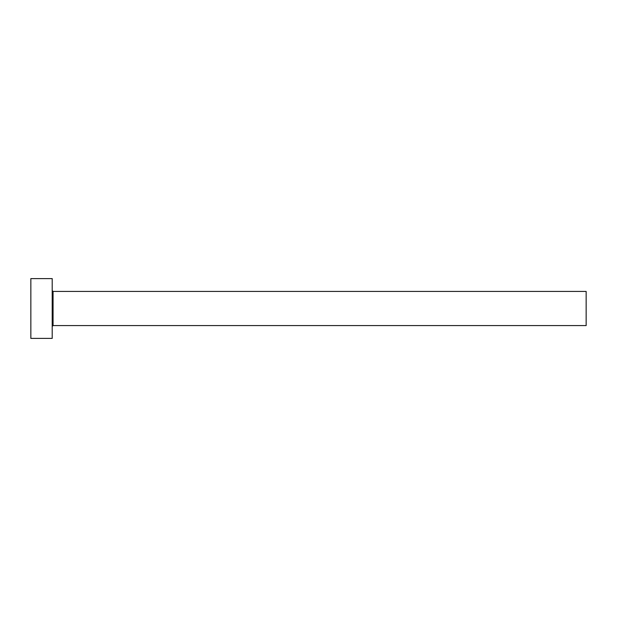 <?xml version="1.0" encoding="UTF-8"?>
<svg xmlns="http://www.w3.org/2000/svg" width="617" height="617" viewBox="0 0 617 617"><rect width="100%" height="100%" fill="white"/><g stroke="black" fill="none" stroke-linecap="round" stroke-linejoin="round"><path stroke-width="0.93" d="M53.062 325.583L53.062 291.417L586.15 291.417L586.15 325.583L53.062 325.583L52.206 326.439M52.206 308.5L52.206 338.401L30.85 338.401L30.85 278.599L52.206 278.599L52.206 308.5M53.062 291.417L52.206 290.561"/></g></svg>
